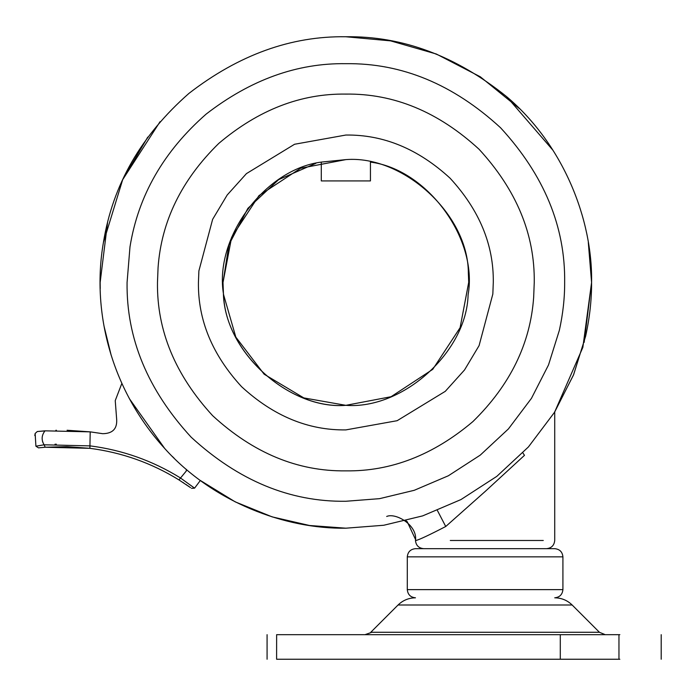<?xml version="1.0" encoding="UTF-8"?>
<svg xmlns="http://www.w3.org/2000/svg" width="696" height="696" viewBox="0 0 696 696"><rect width="100%" height="100%" fill="white"/><g stroke="black" fill="none" stroke-linecap="round" stroke-linejoin="round"><path stroke-width="1.04" d="M468.721 282.254L460.1 327.703L432.738 369.35L391.082 396.711L345.86 405.333L303.813 397.912L264.149 374.222L235.822 337.108L223.625 294.826M321.291 162.098C264.558 169.267 213.594 238.528 223.625 294.826C225.06 351.985 288.849 409.657 345.86 405.333C402.88 409.657 466.668 351.985 468.103 294.826C478.126 238.528 427.161 169.267 370.437 162.098L370.437 180.916L321.291 180.916L321.291 162.098L345.86 159.619C402.558 154.947 468.138 213.663 468.347 272.832L468.712 281.358M468.347 272.832L468.721 282.472L460.1 327.703L432.738 369.35L391.082 396.711L345.86 405.333C289.171 410.005 223.581 351.28 223.381 292.111L223.007 282.472L231.629 237.249L258.99 195.602L300.637 168.241L345.86 159.619C402.558 154.947 468.138 213.663 468.347 272.832M223.007 282.472L228.906 244.853L247.872 208.365L278.635 179.646L315.88 163.334M345.86 429.902L397.146 420.697L445.283 391.335L464.537 369.95L479.092 345.608L492.838 294.043L493.29 282.472C493.795 244.853 479.405 210.096 450.112 178.228C418.244 148.935 383.487 134.537 345.86 135.041L294.573 144.255L246.436 173.617L227.192 195.002L212.637 219.344L198.891 270.909L198.43 282.472C197.925 320.099 212.323 354.856 241.616 386.724C273.485 416.017 308.232 430.415 345.86 429.902L397.146 420.697L445.283 391.335L464.537 369.95L479.092 345.608L492.838 294.043L493.29 282.472C493.795 244.853 479.405 210.096 450.112 178.228C418.244 148.935 383.487 134.537 345.86 135.041L294.573 144.255L246.436 173.617L227.192 195.002L212.637 219.344L198.891 270.909L198.43 282.472C197.925 320.099 212.323 354.856 241.616 386.724C273.485 416.017 308.232 430.415 345.86 429.902M345.86 470.861C390.917 471.514 433.26 455.088 472.906 421.576C510.151 385.114 530.404 343.676 533.667 297.253L534.25 282.472C534.893 234.395 516.502 189.991 479.074 149.266C438.341 111.839 393.945 93.447 345.86 94.091C300.811 93.438 258.46 109.864 218.822 143.376C181.578 179.838 161.324 221.276 158.062 267.699L157.479 282.472C156.835 330.556 175.227 374.953 212.654 415.686C253.379 453.113 297.784 471.505 345.86 470.861M585.623 336.238C589.669 317.837 591.652 299.924 591.583 282.472C592.714 219.849 563.603 144.803 506.644 96.666C455.923 55.889 402.332 35.914 345.86 36.758C291.145 35.931 238.832 54.81 188.947 93.394C141.175 135.285 112.665 184.997 103.417 242.512C91.733 309.502 109.751 388.15 164.7 448.476C212.924 502.216 285.221 529.178 345.86 528.194L383.757 525.254L422.663 515.884L460.952 499.571L496.805 476.36L528.412 446.954L554.277 412.632L573.452 375.109L585.623 336.238M584.179 342.336L591.583 282.472L591.496 289.014M591.522 277.199L591.504 276.303M552.998 150.301L506.644 96.666M107.576 222.511L100.146 282.472L100.224 288.649M129.299 398.564L164.7 448.476M160.054 121.696L122.679 179.681L103.417 242.512M104.13 326.563L111.177 355.282M172.312 456.428L174.157 458.238M45.214 447.241L66.868 446.641L89.897 448.328L45.214 447.241L38.498 447.867L45.214 447.241L44.1 444.796L90.202 445.892C122.505 450.06 152.511 460.7 180.221 477.804L194.584 488.157L200.344 480.466L235.222 501.868L272.145 516.876L309.494 525.489L345.86 528.194M100.224 276.303L100.181 278.365M147.778 137.086L122.67 179.707M519.599 108.715L480.318 76.804L436.305 54.01L390.569 40.864L345.86 36.758M546.534 548.665C551.467 548.152 554.19 545.429 554.721 540.479L554.721 411.919L573.635 374.657L585.658 336.098M554.721 411.919L582.856 347.374L591.583 282.472L588.311 242.512M321.291 659.242L298.767 659.242M407.29 556.861C407.795 551.902 410.527 549.17 415.486 548.665L554.721 548.665C559.68 549.17 562.412 551.902 562.916 556.861L407.29 556.861L407.29 589.625L562.916 589.625C562.385 594.558 559.662 597.29 554.738 597.812L554.782 597.812C561.524 597.916 567.318 600.317 572.155 605.007L569.328 605.007M407.29 589.625C407.795 594.575 410.527 597.307 415.469 597.812L415.425 597.812C408.683 597.916 402.888 600.317 398.051 605.007L572.155 605.007L599.421 632.273L595.706 632.273M619.849 659.242L276.599 659.242L276.634 634.674L560.289 634.674L560.289 659.242M619.849 634.674L560.289 634.674M56.324 444.196L54.984 444.231M38.498 447.867L35.905 446.197L44.1 444.796L35.905 446.197L35.148 433.469L35.905 446.197L38.498 447.867M186.345 469.374L186.284 471.009L178.959 479.918M182.952 482.458L183.657 482.92M186.023 484.494L186.867 485.068M187.842 485.738L189.312 486.765M190.539 487.635L178.924 479.892C151.519 462.97 121.844 452.452 89.897 448.328L90.202 431.859L67.086 430.259M191.513 488.322L194.584 488.157L192.34 486.513M191.731 486.069L190.504 485.19M44.962 430.92L37.297 431.52L35.148 433.469L34.809 435.574M116.563 418.052L115.24 400.609L121.844 383.426L115.24 400.609L116.563 418.052C117.668 428.345 113.048 433.556 102.695 433.686L102.703 433.686C113.048 433.556 117.668 428.345 116.563 418.052M42.821 442.308L42.517 441.36M37.297 431.52L45.031 430.833C41.534 435.261 41.221 439.915 44.1 444.796M56.437 430.276L55.863 430.293M45.031 430.833L90.202 431.859L102.695 433.686L90.202 431.859M522.879 452.887L524.471 455.341L485.408 491.254L445.736 526.498C429.293 535.007 419.375 539.67 415.982 540.479L407.212 521.678L405.994 520.721M445.736 526.498L437.41 510.507M345.86 501.268L379.598 498.649L414.242 490.306L448.346 475.777L480.266 455.114L508.411 428.927L531.44 398.364L548.509 364.956L559.349 330.348C562.951 313.966 564.717 298.01 564.656 282.472C565.404 226.635 544.046 175.07 500.572 127.768C453.27 84.294 401.705 62.936 345.86 63.684C297.14 62.953 250.56 79.762 206.138 114.109C163.603 151.415 138.217 195.672 129.987 246.889L127.072 282.472C126.324 338.317 147.683 389.882 191.156 437.184C238.458 480.658 290.023 502.016 345.86 501.268M450.295 605.007L423.499 605.007M398.851 605.007L398.051 605.007L370.785 632.273L599.421 632.273L605.207 634.674M371.847 632.273L364.991 634.674M618.962 634.674L618.962 659.242M521.756 540.479L519.912 540.479M450.295 540.479L543.272 540.479M562.916 556.861L562.916 589.625M661.2 659.242L661.2 634.674M267.081 659.242L267.081 634.674M386.689 516.467C395.676 512.465 417.748 525.184 415.477 540.531C416.017 545.464 418.748 548.178 423.673 548.665"/></g></svg>
